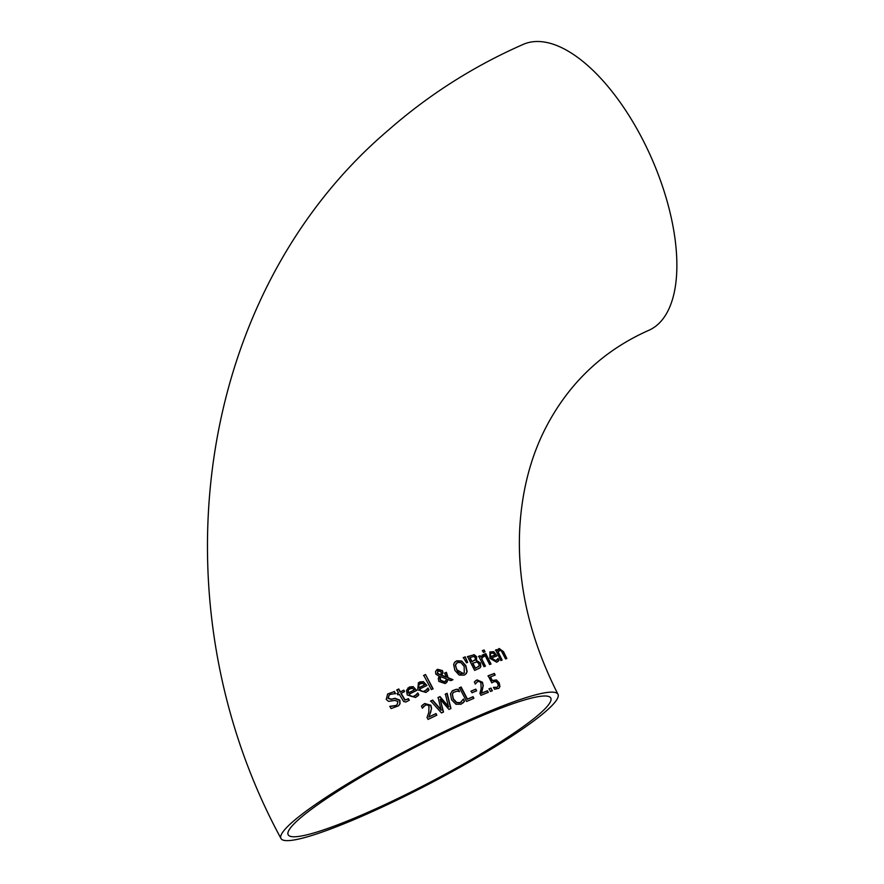 <?xml version="1.0" encoding="UTF-8"?>
<svg xmlns="http://www.w3.org/2000/svg" width="884" height="884" viewBox="0 0 884 884"><rect width="100%" height="100%" fill="white"/><g stroke="black" fill="none" stroke-linecap="round" stroke-linejoin="round"><path stroke-width="1.33" d="M490.465 676.835L492.344 680.514L496.366 679.929L499.206 682.835L499.935 686.525L498.941 688.293L494.521 689.266L493.515 687.31L497.095 687.299L498.278 685.851L497.692 683.387L496.046 681.641L493.88 681.697L491.813 682.89L488.167 675.774L494.344 673.42L495.162 675.044L490.233 677.034L492.112 680.724L496.134 680.127L498.974 683.045L499.703 686.724L498.83 688.393M487.946 675.973L494.112 673.63L494.929 675.254M493.394 687.476L496.863 687.509L498.046 686.061M413.126 686.603L416.707 690.437L409.17 694.15L410.397 695.708L412.795 696.548L414.762 696.017L417.812 692.957L418.817 694.835L415.591 697.498L407.226 694.968L406.496 690.305L409.369 687.012L413.126 686.603L416.474 690.636M407.889 688.017L412.883 686.802M409.17 694.15L410.198 695.951L412.762 696.747L416.508 694.68M418.817 694.835L417.248 696.415M417.579 693.166L418.585 695.034M416.74 694.47L415.988 695.211M410.021 688.47L408.264 690.36L408.463 692.835L414.231 689.995L412.508 688.249L409.016 689.155M409.789 688.68L408.032 690.57L408.231 693.045L414.231 689.995M389.004 695.266L388.032 698.36L391.203 699.41L394.75 698.504L399.634 700.371L399.822 703.94L398.452 705.907M387.523 694.117L394.098 691.642L395.281 693.785M389.756 706.46L395.502 705.73L397.038 704.692M394.352 691.421L395.524 693.564L390.308 694.371L389.126 695.155L388.275 698.139L391.457 699.189L394.993 698.283L399.877 700.15L400.065 703.73L398.573 705.797L391.093 708.581L389.855 706.316L395.756 705.52L397.17 704.592L397.933 701.509L394.916 700.404L388.573 701.355L386.22 699.454L387.645 694.006L394.098 691.642M423.392 681.63L426.917 685.509L419.624 689.023L420.828 690.592L423.182 691.476L425.082 690.99L428.022 688.039L429.027 689.918L425.911 692.481L417.734 689.785L418.408 682.813L419.734 681.951L423.392 681.63L426.696 685.708M418.298 682.912L423.16 681.829M419.624 689.023L420.662 690.857L423.171 691.675L426.773 689.708M429.027 689.918L427.513 691.443M427.79 688.238L428.795 690.117M426.397 690.117L426.994 689.509M420.386 683.42L418.696 685.244L418.917 687.708L424.497 685.012L422.806 683.255L419.403 684.072M420.154 683.619L418.463 685.443L418.684 687.907L424.497 685.012M401.126 693.288L405.104 699.973L408.452 698.68L409.292 700.216L405.833 702.04L403.612 701.498L399.236 694.249L397.955 694.901L397.181 693.487L398.463 692.835L396.861 689.918L398.761 688.956L400.364 691.874L403.822 690.128L404.596 691.553L400.894 693.498L404.861 700.183L408.22 698.89L409.049 700.426M396.618 690.139L398.518 689.177L400.12 692.084L403.579 690.338L404.353 691.763M396.938 693.697L398.463 692.835M425.513 674.525L433.094 688.78L431.359 689.597L423.767 675.354L425.513 674.525L432.873 688.979M423.535 675.553L425.281 674.724M444.442 673.243L446.155 672.481L447.856 677.873L452.73 679.873M436.486 670.05L437.414 669.486L442.254 670.801L442.718 672.901L441.503 675.365L446.354 677.288L444.663 673.044L446.155 672.481M446.376 672.282L448.077 677.674L452.962 679.686L450.741 680.669L447.923 679.509L446.221 682.89M440.387 676.558L440.442 680.127L444.807 681.851L446.74 679.034L440.387 676.558L439.735 678.139L440.221 680.326L444.586 682.05L445.558 681.398M437.967 670.669L437.271 673.376L440.32 675.089L441.293 673.177L440.84 671.564L437.602 670.879M438.188 670.47L437.492 673.177L440.552 674.89M444.586 682.05L445.448 681.498M447.923 679.509L446.995 682.061L445.116 683.564L438.829 681.42L438.287 678.547L439.193 676.293L435.779 674.083L435.547 671.475L437.646 669.287L442.475 670.602L442.95 672.702L441.503 675.365M441.735 675.166L446.575 677.089M461.658 660.989L465.857 665.685L467.128 671.608L466.299 673.52L464.122 675.166L459.127 675.033L454.873 670.392L453.636 664.436L454.498 662.514L456.708 660.823L461.658 660.989L465.636 665.884L466.907 671.807L465.536 674.326M455.061 661.873L456.487 661.022L461.437 661.188M461.017 662.657L457.536 662.403L455.492 665.033L456.63 669.63L463.315 673.575L464.266 672.989L464.166 666.403L461.017 662.657M456.398 663.133L455.271 665.221L457.625 671.763L460.564 673.939L464.155 673.089M467.36 656.801L473.879 654.834L476.377 656.923L476.288 660.602L480.2 663.188L480.587 666.79L479.714 668.127M472.818 663.099L475.426 668.205L479.051 666.05L478.863 663.696L476.83 661.917L472.586 663.298L475.194 668.403L478.83 666.249M479.051 666.05L478.41 666.812M469.968 657.519L472.034 661.564L475.382 659.663L475.128 657.619L473.791 656.403L469.747 657.718L471.802 661.762L475.15 659.862M475.382 659.663L474.807 660.348M474.1 654.635L476.609 656.713L476.509 660.392L480.432 662.978L480.819 666.58L479.824 668.028L474.642 670.415L467.581 656.602L473.879 654.834M465.205 656.834L467.603 662.359L466.509 662.812L463.404 657.597L465.205 656.834L467.382 662.558M463.172 657.784L464.984 657.033M484.145 654.315L485.559 653.784L490.775 664.216M485.791 653.574L491.018 664.006L489.614 664.536L484.377 654.105L485.559 653.784M483.316 656.657L481.703 658.746L485.427 666.127L483.99 666.691L478.73 656.282L480.178 655.718L480.962 657.276L483.283 654.591L484.2 656.414L482.542 657.166M483.283 654.591L483.968 656.624M482.001 655.21L483.051 654.801M480.962 657.276L480.178 655.718M481.703 658.746L485.194 666.326M483.084 656.867L481.471 658.945M478.498 656.492L479.946 655.928M497.791 658.668L498.742 660.591L497.825 661.597M491.371 657.917L495.913 660.691L498.035 658.458L498.985 660.37L496.697 662.215L489.902 658.304L489.913 651.917L493.813 651.674L496.952 655.917L491.128 658.116L495.681 660.9L497.095 659.851M497.327 659.641L496.775 660.215M489.802 652.027L493.581 651.884L496.709 656.127M491.316 653.033L490.101 654.447L490.465 656.779L494.742 655.243L493.482 653.088L490.786 653.298M491.548 652.823L490.333 654.237L490.697 656.569L494.974 655.033M484.112 649.972L485.029 651.806L483.426 652.403L482.509 650.58L484.112 649.972L484.797 652.005M482.277 650.779L483.879 650.182M498.377 648.966L503.25 651.895L506.576 658.713M495.394 650.226L496.709 649.773L497.283 650.944L499.173 648.469L503.504 651.674L506.83 658.503L505.549 658.911L501.228 650.646L499.151 650.558M499.405 650.48L498.012 652.425L501.869 660.271M499.648 650.259L498.256 652.215L502.112 660.05L500.797 660.503L495.626 650.016L496.709 649.773M496.952 649.563L497.526 650.734M424.187 705.962L422.442 708.084L421.414 706.139L424.64 703.52L430.862 705.233L431.569 708.327L429.027 716.946L435.989 713.576L436.818 715.167L428.055 719.41L427.038 717.476L428.762 712.493L428.994 706.261L427.381 704.88L425.348 705.178L422.32 708.239M435.989 713.576L436.597 715.366M429.027 716.946L435.757 713.786M430.917 711.576L428.795 717.156M431.569 708.327L430.685 711.775M422.508 705.012L424.408 703.73L430.63 705.432L431.348 708.526M424.077 706.062L423.314 706.802M445.171 694.26L446.906 693.465L450.741 708.703M437.911 697.631L439.757 696.769L448.519 706.99L445.392 694.062L446.906 693.465M430.475 701.167L432.387 700.25L441.149 710.272L438.144 697.432L439.757 696.769M447.138 693.266L450.973 708.515L448.962 709.443L440.232 699.354L443.271 712.195M440.232 699.354L443.503 711.996L441.47 712.946L430.707 700.957L432.387 700.25M432.619 700.051L441.381 710.073M439.989 696.57L448.74 706.791M456.21 689.299L458.343 689.343L459.492 691.542L457.304 691.1L453.249 692.481L452.398 694.238L453.393 698.913L456.774 702.515L460.332 702.603L463.393 699.045L464.531 701.222L461.139 704.194L455.989 704.283L451.558 699.752L450.475 693.774L452.453 690.724L456.21 689.299L458.111 689.542L459.26 691.741M452.044 691.067L455.989 689.498M464.531 701.222L463.006 702.957M463.172 699.244L464.31 701.421M452.398 694.238L453.172 699.111L456.553 702.714L460.111 702.802L461.47 701.907M453.492 692.227L452.177 694.437M459.227 687.929L460.918 687.188L467.227 699.299L472.818 696.868L473.669 698.504M461.139 686.99L467.448 699.1L473.05 696.68L473.89 698.305L466.608 701.465L459.448 687.73L460.918 687.188M475.78 689.144L476.642 690.813L472.001 692.78L471.128 691.111L475.78 689.144L476.421 691.012M470.907 691.31L475.548 689.343M475.227 681.067L476.785 680.083L482.277 682.437L483.084 685.443L481.404 693.299L487.239 690.923L488.056 692.526M477.493 681.73L475.227 684.117M483.305 685.244L481.625 693.111L487.46 690.724L488.288 692.327L480.94 695.332L479.935 693.376L481.117 688.868L480.94 682.989L479.471 681.498L477.714 681.531L475.371 683.951L474.354 681.995L477.017 679.884L482.498 682.238L483.084 685.443M490.985 688.072L492.344 690.713L490.476 691.443L489.128 688.813L490.985 688.072L492.112 690.912M488.896 689.012L490.753 688.282M292.449 822.043A156.148 20.034 152.5 0 0 280.968 838.485A156.148 20.034 152.5 0 0 428.718 784.163A156.148 20.034 152.5 0 0 557.97 694.283A156.148 20.034 152.5 0 0 443.525 731.93A156.148 20.034 152.5 0 0 292.449 822.043M280.968 838.485C152.866 602.291 194.425 295.035 388.419 130.103C428.873 94.643 473.857 66.057 523.35 44.333A156.148 71.759 66.3 0 1 651.74 158.556A156.148 71.759 66.3 0 1 648.679 330.373C604.159 350.119 570.279 381.755 547.041 425.27C531.151 455.238 522.057 489.438 519.77 527.881C516.897 582.932 529.626 638.403 557.97 694.283M299.046 819.148A148.026 18.995 -27.5 0 1 442.276 733.72A148.026 18.995 -27.5 0 1 550.765 698.04A148.026 18.995 -27.5 0 1 428.232 783.235A148.026 18.995 -27.5 0 1 288.162 834.739A148.026 18.995 -27.5 0 1 299.046 819.148"/></g></svg>
